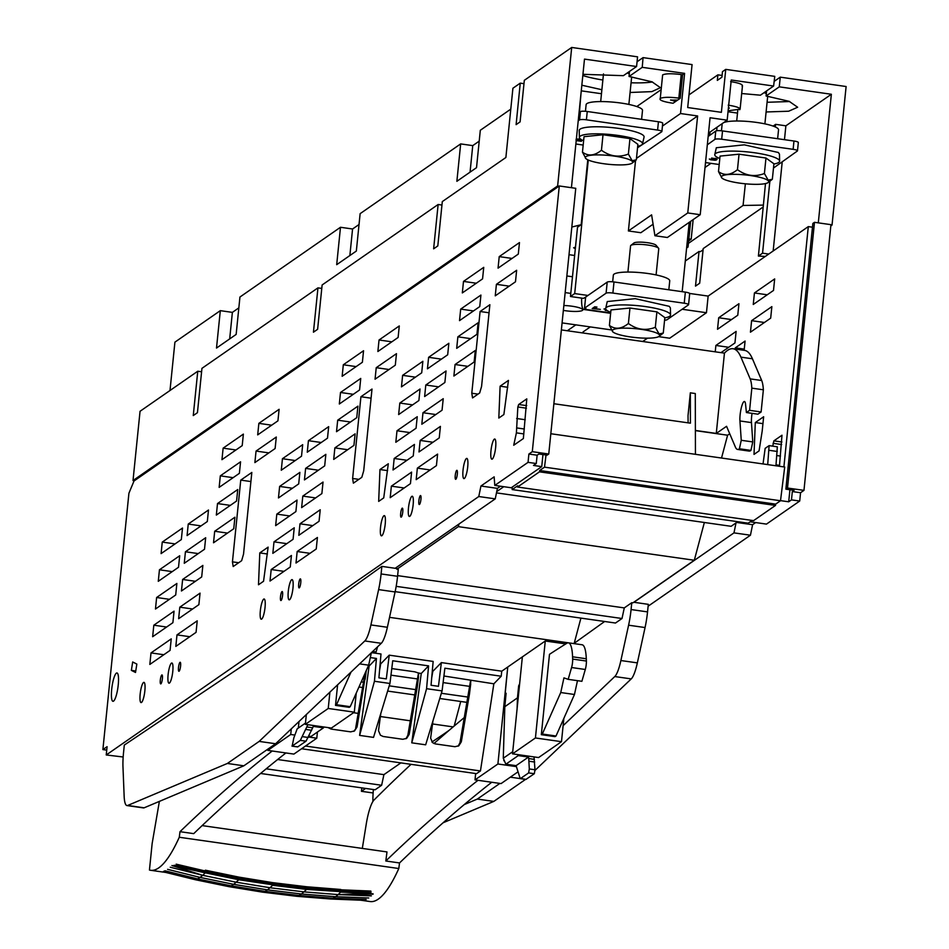 <?xml version="1.0" encoding="UTF-8"?>
<svg xmlns="http://www.w3.org/2000/svg" width="949" height="949" viewBox="0 0 949 949"><rect width="100%" height="100%" fill="white"/><g stroke="black" fill="none" stroke-linecap="round" stroke-linejoin="round"><path stroke-width="1.42" d="M737.753 521.701L731.121 526.304L496.469 492.875M503.777 486.695L496.742 491.57M546.031 454.998L544.512 467.145L539.649 470.514L539.495 471.831L517.573 487.039L517.656 485.781L512.187 489.577L512.14 487.145M695.439 454.322L695.285 393.538L690.338 392.827L690.421 423.171L553.872 403.728M775.938 465.781L777.338 446.801L769.105 445.627L765.155 448.367L763.032 463.942M550.823 433.729L784.704 467.027L780.505 500.752L775.641 504.133L775.487 505.437L753.565 520.645L517.573 487.039M752.13 520.443L748.18 523.184L512.187 489.577M775.487 505.437L539.495 471.831M775.641 504.133L539.649 470.514M780.505 500.752L544.512 467.145M688.108 422.839L688.025 415.65L690.338 392.827M737.598 449.435A36.821 7.675 -81.9 0 0 739.413 448.77L750.944 450.407A36.821 7.675 -81.9 0 1 749.117 451.083L737.598 449.435A36.821 7.675 -81.9 0 1 735.404 447.098L726.554 426.303L716.281 433.432L724.443 353.135L561.369 329.908M716.281 433.432L695.38 430.455M767.705 464.607L769.105 445.627M777.326 451.475L769.093 450.301M739.413 448.77L741.252 440.289L739.935 420.953A11.613 2.42 -81.9 0 1 741.193 408.319A11.613 2.42 -81.9 0 1 744.431 401.486A11.613 2.42 -81.9 0 1 745.582 404.428L746.4 412.542L749.591 410.324L751.833 388.153A36.821 7.675 -81.9 0 0 750.173 378.876L740.92 357.144A132.255 27.545 -81.9 0 0 733.055 348.746A132.255 27.545 -81.9 0 0 724.443 353.135M746.4 412.542L757.931 414.179L761.11 411.973L763.364 389.79A36.821 7.675 -81.9 0 0 761.691 380.513L752.438 358.781A132.255 27.545 -81.9 0 0 744.574 350.383L733.055 348.746M721.525 458.035L727.598 435.211L695.38 430.621M727.598 435.211L729.722 433.74M750.944 450.407L752.771 441.926L741.252 440.289M752.059 413.349A11.613 2.42 -81.9 0 0 751.466 422.602L752.771 441.926M761.11 411.973L749.591 410.324M763.364 389.79L751.833 388.153M227.369 763.459L259.16 741.406L275.625 743.743L243.834 765.807L227.369 763.459L127.664 805.464A26.382 5.492 -81.9 0 1 126.964 805.571A26.382 5.492 -81.9 0 1 124.141 796.116L122.979 766.946A30.297 6.311 -81.9 0 1 123.536 752.616L124.307 745.06L252.766 658.914L381.866 566.387L396.967 568.546L396.896 569.258L458.308 526.648L459.008 524.014M395.152 591.654L615.486 623.03L622.01 618.511L624.276 607.906L631.773 602.698L632.888 602.864L694.3 560.254L704.36 522.484M694.3 560.254L458.308 526.648M624.276 607.906L397.631 575.628M275.625 743.743L381.273 643.303A26.382 5.492 -81.9 0 0 387.37 627.277L395.081 591.951A30.297 6.311 -81.9 0 0 397.56 576.292L398.26 569.447L396.896 569.258M631.773 602.698L631.073 609.555A30.297 6.311 -81.9 0 1 628.594 625.201L620.883 660.54A26.382 5.492 -81.9 0 1 614.774 676.554L563.113 725.677M633.754 602.259L648.309 604.335L647.538 611.891L631.073 609.555M573.801 643.588L604.643 621.488M622.01 618.511L396.184 586.352M448.367 730.979L431.937 741.999M260.595 773.471L375.128 789.782L381.64 785.262L383.906 774.645L400.869 762.889M373.396 789.532A30.297 6.311 -81.9 0 0 372.921 801.478M443.088 822.771L493.812 801.407L477.347 799.058L464.251 804.574M477.347 799.058L499.886 783.423M534.999 770.41L631.239 678.903A26.382 5.492 -81.9 0 0 637.348 662.876L645.059 627.55A30.297 6.311 -81.9 0 0 647.538 611.891M493.812 801.407L525.544 779.39M467.774 697.041L441.356 693.268M415.638 689.615L389.22 685.842M363.503 682.189L361.249 681.868M469.601 686.364L443.1 682.592M417.465 678.938L390.964 675.166M574.204 643.303L580.907 618.107M466.872 702.355L439.767 698.5M414.737 694.929L387.631 691.074M362.589 687.503L358.971 686.993M383.906 774.645L277.642 759.52M443.468 734.265L449.055 730.386M453.159 726.898L432.53 723.957M410.312 720.801L380.395 716.531M358.176 713.375L353.538 712.711M381.64 785.262L266.195 768.82M520.028 778.56L510.325 777.172M568.344 642.817L389.541 617.348M454.191 726.009L460.728 701.477M259.16 741.406L364.807 640.955A26.382 5.492 -81.9 0 0 370.905 624.928L378.615 589.602A30.297 6.311 -81.9 0 0 381.095 573.943L381.866 566.387M243.834 765.807L144.129 807.813L127.664 805.464M126.964 805.571L143.429 807.907A26.382 5.492 -81.9 0 0 144.129 807.813M568.178 679.342L581.891 681.299L585.296 669.484A6.999 1.459 -81.9 0 0 586.387 661.038L586.292 658.76A38.945 8.114 -81.9 0 0 582.128 644.774L568.404 642.817A38.945 8.114 -81.9 0 0 566.944 643.197A8490.561 1768.628 -81.9 0 0 549.483 654.336L541.321 734.68A8408.377 1751.51 -81.9 0 1 542.306 734.04L560.752 692.533L563.943 677.871L568.178 679.342L571.583 667.527A6.999 1.459 -81.9 0 0 572.662 659.081L572.579 656.803A38.945 8.114 -81.9 0 0 568.404 642.817M541.321 734.68L555.046 736.638A8408.377 1751.51 -81.9 0 1 556.031 735.997L574.465 694.49L577.478 680.67M556.031 735.997L542.306 734.04M560.752 692.533L574.465 694.49M372.649 651.5L376.089 651.987L377.583 646.803M350.217 706.685L336.504 704.727A8408.377 1751.51 -81.9 0 0 335.519 705.38L349.232 707.325A8408.377 1751.51 -81.9 0 1 350.217 706.685L368.663 665.178L371.379 652.71M336.504 704.727L351.011 672.07M335.519 705.38L337.607 684.822M368.663 665.178L359.612 663.885M504.227 760.434A8408.377 1751.51 -81.9 0 0 503.8 760.742L503.907 759.698M504.394 760.825L503.8 760.742M534.026 756.911L534.987 769.758L534.323 773.708L525.9 779.437L520.218 778.631L516.09 765.653L505.853 764.206L503.278 758.239L504.821 706.708L517.466 697.847L504.821 706.708M534.987 769.758L529.305 768.951L528.64 772.901L520.479 778.56L526.161 779.366M529.305 768.951L528.735 758.571L534.417 759.39M517.846 754.609L518.261 755.594L528.498 757.053L528.735 758.571M528.498 757.053L516.09 765.653M504.832 706.614L506.102 693.245L505.141 693.921L507.751 667.028L522.365 656.886L512.519 753.85L538.593 757.563L561.488 741.679L563.86 718.369M519.625 683.861L518.664 685.819L517.466 697.847M517.086 708.867L517.466 697.93M518.261 755.594L505.853 764.206M506.031 694.039L505.141 693.921M512.745 751.667L503.278 758.239M301.592 748.749L476.54 773.66L480.443 770.956L493.848 683.802L501.214 676.222L501.748 671.192L507.751 667.028L497.905 763.992L516.244 766.602M522.365 656.886L545.272 641.002L565.782 643.92M497.905 763.992L475.01 779.876L501.072 783.589L517.608 772.118M475.651 773.53L475.01 779.876M512.519 753.85L535.426 737.966L561.488 741.679M535.426 737.966L545.272 641.002M501.214 676.222L444.879 668.203L442.08 690.896L426.576 688.689L428.58 665.878L421.261 673.458L411.759 742.83L426.576 688.689M371.45 652.639L381 654.003L378.912 677.847L386.314 678.891L389.232 655.166L433.147 661.429L431.048 685.261L438.462 686.317L441.368 662.592L501.748 671.192M370.312 657.574L376.445 658.452L374.44 681.263L389.944 683.47L373.526 737.385L359.624 735.404L369.114 666.032L376.445 658.452M428.58 665.878L392.732 660.777L389.944 683.47M493.848 683.802L443.918 676.008M368.331 665.925L369.114 666.032M366.326 670.421L357.038 726.97L354.546 730.908L350.679 731.857L331.023 729.057L328.046 727.575M480.443 770.956L305.483 746.044M470.882 680.528L469.458 694.099L461.309 741.821L458.83 745.76L454.951 746.709L435.294 743.909L432.542 742.628L430.632 738.108L432.958 720.884M442.08 690.896L425.662 744.811L411.759 742.83M418.568 676.507L417.323 686.673L418.746 673.102L421.261 673.458M417.323 686.673L409.173 734.396L406.694 738.334L402.815 739.283L383.159 736.483L380.407 735.202L378.497 730.683L380.81 713.458M441.368 662.592L432.815 671.334L431.688 677.918M357.038 726.97L353.847 731.323M355.697 727.895L364.997 673.41M379.553 670.492L380.679 663.909L389.232 655.166M418.497 672.912L407.833 735.321L405.994 738.749M470.633 680.338L459.968 742.747L458.13 746.175M418.746 673.102L414.76 671.809L391.771 668.582M374.44 681.263L359.624 735.404M267.962 749.069L267.82 750.374L293.893 754.087L316.788 738.203L317.417 732.047M316.788 738.203L308.496 737.017M294.807 735.072L290.726 734.49L267.82 750.374M290.726 734.49L291.296 728.844M298.342 728.049L299.006 721.525M354.309 712.177L328.235 708.464L305.341 724.348L331.415 728.061L354.309 712.177L356.243 693.126M328.235 708.464L329.896 692.141M306.337 714.55L305.341 724.348M307.879 724.704L300.335 740.386L292.173 746.044L293.834 737.871L297.156 728.868L305.471 723.102M307.002 726.993L312.684 727.812L313.229 726.388L323.467 727.847L324.072 727.017M323.467 727.847L311.058 736.46L308.899 736.151M312.684 727.812L306.017 741.193L300.335 740.386M297.856 746.851L291.972 746.116L297.654 746.934L306.017 741.193M411.047 764.336A8490.561 1768.628 -81.9 0 0 374.072 799.971A28.6 5.955 -81.9 0 0 366.255 824.052L362.316 848.406M464.275 717.586A8490.561 1768.628 -81.9 0 0 433.966 743.53M478.011 780.303A8408.377 1751.51 -81.9 0 0 385.816 860.992L386.99 851.929L202.137 825.594M491.736 782.261A8408.377 1751.51 -81.9 0 0 399.529 862.949L398.805 868.525A194.711 40.558 -81.9 0 1 370.157 901.55L360.703 900.21M285.922 752.948A8408.377 1751.51 -81.9 0 0 193.726 833.637L180.002 831.68L179.278 837.255L398.805 868.525M385.816 860.992L399.529 862.949M165.873 872.463L150.618 870.28A194.711 40.558 -81.9 0 1 149.444 870.031L152.148 843.519L159.373 801.383M150.618 870.28A194.711 40.558 -81.9 0 0 179.278 837.255M272.209 750.991A8408.377 1751.51 -81.9 0 0 180.002 831.68M365.602 788.429L361.439 791.312L361.794 787.884M648.12 606.209L750.445 535.212L733.98 532.875L633.92 602.283M733.98 532.875L736.021 522.899M658.642 336.646L669.686 338.224L706.459 312.719L708.144 296.088L808.299 226.609L783.898 466.92M642.698 341.498L647.491 338.164M751.608 320.667L750.445 332.186L770.683 318.14L771.857 306.622L751.608 320.667L764.419 322.494M754.431 292.968L753.257 304.475L773.506 290.441L774.669 278.923L754.431 292.968L767.231 294.783M718.701 317.749L717.527 329.267L737.776 315.222L738.939 303.704L718.701 317.749L731.501 319.576M720.967 352.637L734.953 342.933L736.127 331.415L715.89 345.448L715.238 351.818M772.759 446.149L773.874 440.858L781.988 435.223L779.437 466.279M762.201 430.988L759.07 450.894L754.016 454.393L755.309 422.542L763.648 416.753L762.201 430.988M735.178 349.042L735.297 347.844L745.084 341.059L744.135 350.323M373.123 792.973L361.439 791.312M750.445 535.212L752.593 524.714L736.673 522.448M755.689 522.567L752.593 524.714M780.517 500.633L788.702 501.796L791.478 499.874L799.71 501.036L766.472 524.109L750.196 521.784M791.478 499.874L792.32 491.558L794.099 490.325L785.867 489.162L787.504 488.023L814.491 222.315L812.854 223.454L785.867 489.162M799.71 501.036L800.553 492.733L792.32 491.558M800.553 492.733L803.969 490.36L787.504 488.023M803.969 490.36L830.956 224.664L814.491 222.315M715.89 345.448L728.69 347.275M779.532 465.354L776.033 464.856M780.469 456.078L776.934 455.579M781.644 444.535L773.044 443.313M781.905 441.997L773.874 440.858M762.949 423.634L755.309 422.542M744.253 349.125L735.297 347.844M532.294 451.677L528.89 454.037L537.122 455.212L538.89 453.99L547.122 455.152L548.759 454.013L532.294 451.677L559.293 185.968L575.758 188.317L548.759 454.013M537.122 455.212L536.28 463.527L528.047 462.353L528.89 454.037M789.924 489.731L788.702 501.796M808.299 226.609L812.474 227.202M563.35 310.394A14.176 2.633 -174.2 0 0 582.793 309.896A14.176 2.633 -174.2 0 0 582.295 309.101A14.176 2.633 -174.2 0 0 563.848 305.507M536.28 463.527L533.504 465.449L541.737 466.623L511.262 487.762L494.797 485.413L494.144 476.849L480.929 486.018L478.782 496.529L106.241 754.965L107.083 746.673L102.883 749.58L128.922 493.243L133.999 481.001L559.293 185.968M528.047 462.353L494.797 485.413M422.863 361.296L421.7 372.815L401.463 386.86L402.625 375.341L422.863 361.296M448.853 343.277L447.679 354.796L427.441 368.829L428.616 357.31L448.853 343.277M274 541.832L272.838 553.35L293.075 539.305L294.237 527.786L274 541.832L286.812 543.658M495.639 447.489A10.19 2.123 -81.9 0 0 494.749 439.031A10.19 2.123 -81.9 0 0 490.977 450.728A10.19 2.123 -81.9 0 0 491.867 459.197A10.19 2.123 -81.9 0 0 495.639 447.489M292.968 588.107A10.214 2.123 -81.9 0 0 292.067 579.625A10.214 2.123 -81.9 0 0 288.282 591.346A10.214 2.123 -81.9 0 0 289.184 599.827A10.214 2.123 -81.9 0 0 292.968 588.107M282.577 595.32A4.531 0.949 -81.9 0 0 282.173 591.547A4.531 0.949 -81.9 0 0 280.489 596.755A4.531 0.949 -81.9 0 0 280.892 600.527A4.531 0.949 -81.9 0 0 282.577 595.32M265.032 607.479A10.214 2.123 -81.9 0 0 264.13 598.997A10.214 2.123 -81.9 0 0 260.346 610.729A10.214 2.123 -81.9 0 0 261.248 619.211A10.214 2.123 -81.9 0 0 265.032 607.479M180.583 666.056A4.555 0.949 -81.9 0 0 180.191 662.272A4.555 0.949 -81.9 0 0 178.495 667.503A4.555 0.949 -81.9 0 0 178.898 671.287A4.555 0.949 -81.9 0 0 180.583 666.056M172.777 671.489A10.202 2.123 -81.9 0 0 171.876 663.007A10.202 2.123 -81.9 0 0 168.103 674.727A10.202 2.123 -81.9 0 0 169.005 683.209A10.202 2.123 -81.9 0 0 172.777 671.489M162.386 678.689A4.531 0.949 -81.9 0 0 161.982 674.929A4.531 0.949 -81.9 0 0 160.31 680.136A4.531 0.949 -81.9 0 0 160.713 683.897A4.531 0.949 -81.9 0 0 162.386 678.689M144.853 690.86A10.214 2.123 -81.9 0 0 143.951 682.367A10.214 2.123 -81.9 0 0 140.167 694.099A10.214 2.123 -81.9 0 0 141.069 702.58A10.214 2.123 -81.9 0 0 144.853 690.86M118.245 684.858A14.306 2.977 -81.9 0 0 116.988 672.971A14.306 2.977 -81.9 0 0 111.685 689.413A14.306 2.977 -81.9 0 0 112.955 701.299A14.306 2.977 -81.9 0 0 118.245 684.858M171.247 638.867L151.01 652.912L149.835 664.43L170.073 650.385L171.247 638.867M174.058 611.156L153.821 625.201L152.647 636.72L172.896 622.674L174.058 611.156M176.87 583.457L156.632 597.502L155.47 609.021L175.707 594.976L176.87 583.457M179.693 555.746L159.444 569.791L158.281 581.31L178.519 567.265L179.693 555.746M182.505 528.047L162.255 542.093L161.093 553.611L181.33 539.566L182.505 528.047M197.226 620.836L176.988 634.881L175.826 646.399L196.063 632.354L197.226 620.836M200.049 593.137L179.8 607.182L178.637 618.701L198.875 604.655L200.049 593.137M202.861 565.426L182.623 579.471L181.449 590.99L201.686 576.945L202.861 565.426M205.672 537.727L204.51 549.246L184.26 563.291L185.435 551.772L205.672 537.727M208.483 510.016L188.246 524.062L187.083 535.58L207.321 521.535L208.483 510.016M136.846 664.086L132.682 661.975L131.365 670.362L135.517 672.473L136.846 664.086M241.639 560.693L233.193 566.541L232.446 561.844L240.749 480.111L251.829 472.436L243.525 554.157L241.639 560.693M258.496 584.762L259.789 552.911L268.128 547.122L263.549 581.263L258.496 584.762M378.675 501.392L379.968 469.541L388.307 463.753L383.728 497.893L378.675 501.392M361.818 477.311L353.372 483.171L352.625 478.474L360.928 396.741L372.008 389.054L363.704 470.787L361.818 477.311M472.543 397.928L479.684 392.969L481.57 386.445L489.874 304.712L480.099 311.497L471.795 393.23L472.543 397.928M500.111 386.196L508.45 380.407L503.872 414.547L498.818 418.046L500.111 386.196L507.751 387.287M513.717 445.247L516.398 432.863L517.846 406.967L518.676 404.511L526.79 398.877L523.362 438.557L513.717 445.247M234.925 517.217L233.762 528.735L213.525 542.781L214.688 531.262L234.925 517.217M237.748 489.518L236.574 501.036L216.336 515.082L217.499 503.563L237.748 489.518M240.56 461.807L239.385 473.326L219.148 487.371L220.322 475.852L240.56 461.807M243.371 434.108L242.209 445.627L221.959 459.672L223.134 448.153L243.371 434.108M279.101 409.316L277.938 420.834L257.689 434.879L258.863 423.361L279.101 409.316M276.289 437.026L275.115 448.545L254.878 462.59L256.052 451.072L276.289 437.026M297.061 500.076L276.811 514.121L275.649 525.639L295.886 511.594L297.061 500.076M299.872 472.377L279.635 486.422L278.46 497.94L298.698 483.895L299.872 472.377M302.684 444.678L282.446 458.711L281.272 470.229L301.521 456.196L302.684 444.678M291.426 555.485L271.189 569.53L270.014 581.049L290.264 567.004L291.426 555.485M317.417 537.466L297.167 551.511L296.005 563.03L316.242 548.985L317.417 537.466M320.228 509.755L299.991 523.801L298.816 535.319L319.054 521.274L320.228 509.755M323.04 482.056L302.802 496.102L301.628 507.62L321.877 493.575L323.04 482.056M325.851 454.346L324.688 465.864L304.451 479.909L305.614 468.391L325.851 454.346M328.674 426.647L308.425 440.692L307.262 452.21L327.5 438.165L328.674 426.647M355.116 433.847L353.941 445.366L333.704 459.411L334.867 447.892L355.116 433.847M357.927 406.148L356.753 417.667L336.515 431.7L337.69 420.182L357.927 406.148M360.739 378.437L359.576 389.956L339.327 404.001L340.501 392.483L360.739 378.437M363.55 350.739L362.388 362.257L342.15 376.29L343.313 364.772L363.55 350.739M399.28 325.946L398.117 337.464L377.88 351.51L379.042 339.991L399.28 325.946M396.468 353.657L395.306 365.175L375.057 379.209L376.231 367.69L396.468 353.657M411.605 472.116L391.368 486.161L390.205 497.679L410.442 483.634L411.605 472.116M414.428 444.417L394.179 458.462L393.016 469.98L413.254 455.935L414.428 444.417M417.24 416.706L397.002 430.751L395.828 442.27L416.065 428.224L417.24 416.706M420.051 389.007L399.814 403.052L398.639 414.571L418.889 400.525L420.051 389.007M446.042 370.976L444.867 382.494L424.63 396.54L425.793 385.021L446.042 370.976M443.23 398.687L422.981 412.72L421.819 424.239L442.056 410.205L443.23 398.687M440.407 426.386L420.17 440.431L418.995 451.949L439.245 437.904L440.407 426.386M437.596 454.097L417.358 468.13L416.184 479.648L436.433 465.615L437.596 454.097M480.918 295.068L479.755 306.586L459.518 320.632L460.68 309.113L480.918 295.068M478.106 322.767L476.944 334.285L456.694 348.33L457.869 336.812L478.106 322.767M475.295 350.478L474.132 361.996L453.883 376.041L455.057 364.523L475.295 350.478M483.741 267.357L482.567 278.876L462.329 292.921L463.492 281.402L483.741 267.357M519.471 242.576L518.296 254.095L498.059 268.14L499.221 256.621L519.471 242.576M516.647 270.275L515.485 281.794L495.248 295.839L496.41 284.32L516.647 270.275M300.774 582.674A4.555 0.949 -81.9 0 0 300.37 578.89A4.555 0.949 -81.9 0 0 298.686 584.121A4.555 0.949 -81.9 0 0 299.089 587.906A4.555 0.949 -81.9 0 0 300.774 582.674M385.211 524.109A10.214 2.123 -81.9 0 0 384.309 515.627A10.214 2.123 -81.9 0 0 380.537 527.359A10.214 2.123 -81.9 0 0 381.439 535.841A10.214 2.123 -81.9 0 0 385.211 524.109M402.767 511.926A4.555 0.949 -81.9 0 0 402.364 508.142A4.555 0.949 -81.9 0 0 400.68 513.373A4.555 0.949 -81.9 0 0 401.083 517.158A4.555 0.949 -81.9 0 0 402.767 511.926M413.147 504.726A10.214 2.123 -81.9 0 0 412.246 496.244A10.214 2.123 -81.9 0 0 408.473 507.976A10.214 2.123 -81.9 0 0 409.363 516.458A10.214 2.123 -81.9 0 0 413.147 504.726M420.941 499.328A4.531 0.949 -81.9 0 0 420.537 495.556A4.531 0.949 -81.9 0 0 418.865 500.764A4.531 0.949 -81.9 0 0 419.268 504.536A4.531 0.949 -81.9 0 0 420.941 499.328M457.323 474.097A4.531 0.949 -81.9 0 0 456.92 470.324A4.531 0.949 -81.9 0 0 455.235 475.532A4.531 0.949 -81.9 0 0 455.639 479.304A4.531 0.949 -81.9 0 0 457.323 474.097M467.715 466.872A10.19 2.123 -81.9 0 0 466.813 458.403A10.19 2.123 -81.9 0 0 463.041 470.111A10.19 2.123 -81.9 0 0 463.942 478.593A10.19 2.123 -81.9 0 0 467.715 466.872M500.491 486.22L497.395 488.367L480.929 486.018M497.395 488.367L495.248 498.866L478.782 496.529M123.168 756.994L106.241 754.965M495.248 498.866L395.187 568.285M102.883 749.58L106.727 750.125M708.144 296.088L689.65 293.455M572.472 276.764L566.85 275.969M509.222 286.147L496.41 284.32M512.033 258.436L499.221 256.621M476.303 283.229L463.492 281.402M455.057 364.523L467.857 366.338M457.869 336.812L470.668 338.639M460.68 309.113L473.492 310.928M417.358 468.13L430.158 469.957M420.17 440.431L432.969 442.258M422.981 412.72L435.793 414.547M425.793 385.021L438.604 386.848M399.814 403.052L412.613 404.867M397.002 430.751L409.802 432.578M394.179 458.462L406.991 460.277M391.368 486.161L404.179 487.988M389.031 369.517L376.231 367.69M391.842 341.818L379.042 339.991M356.124 366.599L343.313 364.772M353.301 394.309L340.501 392.483M350.489 422.008L337.69 420.182M347.678 449.719L334.867 447.892M308.425 440.692L321.237 442.507M305.614 468.391L318.425 470.218M302.802 496.102L315.602 497.917M299.991 523.801L312.79 525.627M297.167 551.511L309.979 553.326M271.189 569.53L283.988 571.357M282.446 458.711L295.246 460.538M279.635 486.422L292.434 488.249M276.811 514.121L289.623 515.948M256.052 451.072L268.852 452.898M258.863 423.361L271.663 425.188M223.134 448.153L235.933 449.98M220.322 475.852L233.122 477.679M217.499 503.563L230.31 505.378M214.688 531.262L227.499 533.089M151.01 652.912L163.809 654.727M525.272 419.731L516.647 418.509M526.446 408.189L517.846 406.967M526.707 405.65L518.676 404.511M523.836 433.918L516.398 432.863M524.334 429.007L516.897 427.952M478.035 394.12L471.795 393.23M489.055 312.779L480.099 311.497M358.876 479.364L352.625 478.474M371.083 398.189L360.928 396.741M387.607 470.633L379.968 469.541M267.428 554.002L259.789 552.911M238.685 562.733L232.446 561.844M250.904 481.558L240.749 480.111M135.754 670.979L131.365 670.362M188.246 524.062L201.046 525.888M185.435 551.772L198.234 553.587M182.623 579.471L195.423 581.298M179.8 607.182L192.611 608.997M176.988 634.881L189.8 636.708M175.067 543.907L162.255 542.093M159.444 569.791L172.255 571.618M169.432 599.317L156.632 597.502M153.821 625.201L166.621 627.028M402.625 375.341L415.425 377.168M428.616 357.31L441.415 359.137M611.334 329.908L562.081 322.897M706.459 312.719L682.141 309.255M570.776 293.395L565.165 292.589M542.958 454.559L541.737 466.623M637.55 147.747L661.714 131.757A5.67 1.056 -174.2 0 0 661.88 131.543A5.67 1.056 -174.2 0 0 657.598 130.072L586.411 119.811A5.67 1.056 -174.2 0 0 579.578 119.906L578.214 120.808M575.865 143.999L583.184 145.055M582.757 140.215L577.716 140.405L581.405 141.33L576.209 140.571M581.12 139.515L576.209 139.029L580.646 139.029M575.996 139.977L581.251 139.598M581.215 139.752L581.156 140.345M579.068 112.504L580.432 111.602L579.578 119.906M662.556 123.453A5.67 1.056 -174.2 0 0 662.722 123.228A5.67 1.056 -174.2 0 0 658.44 121.769L657.598 130.072M580.432 111.602A5.67 1.056 -174.2 0 1 587.253 111.496L658.44 121.769M629.958 138.601L628.38 154.07L632.153 160.701L636.328 159.823L637.894 144.343L629.958 138.601L603.018 134.758L584.026 136.68L582.461 152.148C588.285 156.443 594.62 155.814 601.452 150.239L603.018 134.758M585.509 158.186L585.652 158.376A23.808 4.413 5.8 0 1 603.837 155.067A23.808 4.413 5.8 0 1 631.844 160.974A23.808 4.413 5.8 0 1 632.164 163.098A23.808 4.413 5.8 0 1 609.685 164.414A23.808 4.413 5.8 0 1 586.15 158.839A23.808 4.413 5.8 0 1 585.652 158.376M585.901 158.542L582.461 152.148M632.164 163.098L636.328 159.823M628.38 154.07C618.902 157.724 609.922 156.455 601.452 150.239M629.282 73.678A14.176 2.633 -174.2 0 0 627.194 73.037M641.595 119.337L642.509 110.404A28.34 5.255 -174.2 0 0 606.862 101.709A28.34 5.255 -174.2 0 0 586.114 104.675L585.45 111.294M629.97 308.022L628.392 323.49C621.559 329.066 615.237 329.706 609.4 325.4L610.978 309.932L629.97 308.022L656.898 311.853L655.32 327.322C645.842 330.987 636.874 329.706 628.392 323.49M655.32 327.322L659.092 333.953L663.268 333.075L664.846 317.607L656.898 311.853M612.461 331.438L612.603 331.628A23.808 4.413 5.8 0 1 630.788 328.318A23.808 4.413 5.8 0 1 658.784 334.226A23.808 4.413 5.8 0 1 659.116 336.349A23.808 4.413 5.8 0 1 636.637 337.666A23.808 4.413 5.8 0 1 613.09 332.091A23.808 4.413 5.8 0 1 612.603 331.628M612.84 331.794L609.4 325.4M659.116 336.349L663.268 333.075M656.091 274.925L658.76 248.745A14.176 2.633 -174.2 0 0 658.547 248.223A14.176 2.633 -174.2 0 0 658.262 247.95A14.176 2.633 -174.2 0 0 644.241 244.628A14.176 2.633 -174.2 0 0 630.86 245.411A14.176 2.633 -174.2 0 0 630.563 245.886L627.906 272.066M656.15 245.447A11.293 2.1 -174.2 0 0 656.02 245.233A11.293 2.1 -174.2 0 0 655.783 245.008A11.293 2.1 -174.2 0 0 644.62 242.363A11.293 2.1 -174.2 0 0 633.944 242.991L630.86 245.411M668.831 289.789L669.733 280.892A28.34 5.255 -174.2 0 0 634.086 272.197A28.34 5.255 -174.2 0 0 613.339 275.163L612.663 281.817M684.229 303.217L685.356 292.138L614.003 281.972A5.67 1.056 -174.2 0 0 607.218 282.102L606.091 293.182A5.67 1.056 5.8 0 1 612.876 293.063L684.229 303.217A5.67 1.056 5.8 0 1 688.571 304.688A5.67 1.056 5.8 0 1 688.416 304.902L666.85 319.86L664.573 320.299M606.091 293.182L584.525 308.14L585.901 308.342L584.596 309.244A19.834 4.128 -81.9 0 1 583.765 309.481A19.834 4.128 -81.9 0 1 581.654 298.105M592.188 308.579L594.75 306.788L596.968 307.096L594.821 308.579L600.349 309.374L592.188 308.579M607.36 310.691L605.201 310.43L606.197 309.73M605.794 309.101L603.991 308.994L605.687 308.757M595.426 306.883L594.821 308.579M594.928 307.559L593.86 307.405M688.654 240.963L691.18 239.16L693.161 219.599M691.18 239.16L688.879 238.84M607.218 282.102L585.652 297.061L584.525 308.14M685.356 292.138A5.67 1.056 5.8 0 1 689.698 293.609A5.67 1.056 5.8 0 1 689.543 293.822M728.452 107.462L729.366 108.091L728.346 108.518M510.787 109.135L480.313 130.274L476.517 167.676L456.872 181.306L460.668 143.904L360.134 213.655L356.338 251.058L336.693 264.676L340.489 227.274L239.943 297.025L236.147 334.428L216.502 348.058L220.31 310.655L174.913 342.15L170.001 390.502M685.297 261.011L699.022 251.485L700.386 251.675L703.079 249.812M585.592 297.63L584.786 297.523A8.505 1.768 -81.9 0 0 585.367 298.259A8.505 1.768 -81.9 0 0 585.533 298.247M584.786 297.523L583.552 298.377L570.468 296.515L577.502 227.25L581.179 224.699L571.82 227.036M670.694 99.93L675.605 101.496L677.681 100.06L670.563 100.096M653.09 224.225L640.836 232.719L628.392 230.951L651.607 214.854L654.917 235.732L667.372 237.499L700.22 214.711L687.764 212.944L697.622 115.968L636.471 158.388M728.12 110.772L740.101 109.182L742.486 85.635M739.686 109.752C740.955 108.127 737.136 106.596 728.215 105.149M637.064 61.768L643.054 57.616L692.07 64.591L687.705 107.534L721.382 112.326L725.748 69.384L722.474 71.65L721.916 77.201L717.325 80.38L717.883 74.841L688.998 94.876M722.094 75.446L717.883 74.841M229.682 338.912L232.375 312.375L220.31 310.655M238.84 307.879L232.375 312.375M349.861 255.542L352.565 228.994L340.489 227.274M352.565 228.994L359.03 224.51M470.052 172.16L472.744 145.624L460.668 143.904M472.744 145.624L479.209 141.14M134.378 480.74L133.014 480.538L140.049 411.285L197.76 371.237L193.264 415.567L197.439 412.673L201.947 368.342L317.951 287.867L313.443 332.197L317.618 329.291L322.126 284.973L438.13 204.498L433.634 248.816L437.809 245.921L442.305 201.591L505.876 157.498L512.911 88.233L520.254 83.144L516.114 124.639L520.099 121.875L524.322 80.321L571.701 47.45L637.562 56.833L636.577 66.525L623.386 75.671L582.947 74.319M830.826 225.898L832.036 225.055L846.117 86.525L780.256 77.154L779.271 86.845L831.36 94.271L818.299 222.861M582.911 332.98L583.018 331.96L590.29 326.919M765.487 183.572L758.405 256.064L765.309 256.432M699.022 251.485L695.498 286.112L699.686 283.217L703.197 248.591L763.21 206.965M763.387 205.103L743.067 205.458L745.38 183.809M688.416 243.371L743.067 205.458M737.503 113.097L728.025 111.745M716.72 130.76L717.017 127.225M710.006 132.089L709.722 135.363M758.405 256.064L762.557 253.181L769.864 181.212M775.369 126.988L775.641 124.355L785.879 125.814L784.479 139.681M773.138 126.098L775.641 124.355M768.726 254.059L762.557 253.181M782.225 161.805L773.162 250.987M785.879 125.814L831.36 94.271M830.933 224.901L832.036 225.055M766.602 90.902L766.08 95.991L779.271 86.845M774.17 81.377L780.256 77.154M789.675 101.531L767.089 102.278M766.08 95.991L789.153 101.341L797.646 107.237L788.655 111.223L766.104 111.97M741.691 93.524L760.422 95.197L773.613 86.039L731.252 80.013L727.171 120.179L708.5 133.133M742.082 86.205C743.352 84.58 739.52 83.038 730.611 81.602M705.012 167.475L710.967 163.347M321.782 288.413L317.951 287.867M441.961 205.043L438.13 204.498M201.591 371.783L197.76 371.237M575.308 248.816L573.647 247.76L575.485 247.072M569.009 254.688L574.631 255.483M687.242 241.817L688.049 247.013L690.647 221.342M587.965 295.459L574.703 293.573L570.468 296.515M682.177 291.687L689.223 222.339M677.681 100.06L680.196 98.305L678.832 98.115C669.496 96.952 663.304 97.071 660.255 98.435C658.974 100.06 662.805 101.602 671.714 103.05L673.09 103.239L675.605 101.496M680.196 98.305L682.592 74.757L681.216 74.568C671.88 73.405 665.688 73.524 662.639 74.888L660.255 98.435M662.438 126.075L680.516 113.536L697.622 115.968M628.392 230.951L635.557 160.428M654.917 235.732L687.764 212.944M700.22 214.711L710.066 117.747L727.171 120.179M725.748 69.384L774.764 76.371L773.613 86.039M523.978 83.666L520.254 83.144M582.816 75.517A44.781 8.316 -174.2 0 0 602.864 80.024M631.073 82.777A44.781 8.316 -174.2 0 0 652.473 81.982M133.014 480.538L557.632 185.968L571.701 47.45M557.632 185.968L559.008 186.17M567.324 330.762L575.829 324.855M686.613 248.009L688.049 247.013M587.775 159.8L581.179 224.699M574.703 293.573L588.273 160.025M636.767 106.549L660.765 89.906M680.516 113.536L684.597 73.37L682.592 74.757M643.054 57.616L642.236 67.332L684.597 73.37M642.236 67.332L629.045 76.478L629.472 71.46M630.089 92.48L651.821 91.626L660.433 87.699L651.999 81.816L629.045 76.478M581.832 85.22L601.88 89.728M571.428 187.7L584.489 59.111L636.577 66.525M581.263 90.843L601.476 93.726M579.424 112.267L581.025 93.156M610.729 312.351A32.586 6.05 5.8 0 1 606.838 310.311A32.586 6.05 5.8 0 1 605.711 308.342A32.586 6.05 5.8 0 1 634.454 305.376A32.586 6.05 5.8 0 1 669.389 313.241A32.586 6.05 5.8 0 1 670.54 314.926A32.586 6.05 5.8 0 1 664.822 317.844M605.711 308.342L607.253 301.557L635.249 298.662L669.27 306.325L670.397 307.974L670.54 314.926M773.482 168.044L797.35 151.01A5.67 1.056 -174.2 0 0 797.492 150.808A5.67 1.056 -174.2 0 0 793.127 149.325L721.679 139.23A5.67 1.056 -174.2 0 0 714.917 139.361L707.313 144.794M719.2 164.509L705.51 162.576M711.347 159.29L714.028 159.812L712.414 159.088L715.107 158.803L711.596 158.044L717.23 159.017L715.095 159.29L716.614 159.883L714.941 160.251L710.504 159.74L709.306 159.041L711.347 159.29M714.573 158.958L714.514 159.598M716.175 158.519L716.104 159.302M715.19 158.317L715.095 159.29M715.76 159.432L715.688 160.203M715.143 158.863L714.941 160.251M711.299 159.278L711.24 159.895M798.192 142.706A5.67 1.056 -174.2 0 0 798.334 142.492A5.67 1.056 -174.2 0 0 793.969 141.021L722.533 130.926A5.67 1.056 -174.2 0 0 715.76 131.057L714.917 139.361M708.168 136.478L715.76 131.057M739.046 154.189L737.468 169.669C730.635 175.233 724.312 175.873 718.488 171.579L720.054 156.099L739.046 154.189L765.973 158.032L764.408 173.501C754.929 177.155 745.95 175.873 737.468 169.669M721.537 177.617L721.679 177.795A23.808 4.413 5.8 0 1 739.864 174.497A23.808 4.413 5.8 0 1 767.86 180.393A23.808 4.413 5.8 0 1 768.192 182.528A23.808 4.413 5.8 0 1 745.712 183.833A23.808 4.413 5.8 0 1 722.177 178.27A23.808 4.413 5.8 0 1 721.679 177.795M721.928 177.973L718.488 171.579M765.973 158.032L773.921 163.774L772.344 179.254L768.168 180.132L764.408 173.501M768.192 182.528L772.344 179.254M766.329 93.536A14.176 2.633 -174.2 0 0 764.028 92.694M777.634 138.708L778.536 129.835A28.34 5.255 -174.2 0 0 742.877 121.14A28.34 5.255 -174.2 0 0 723.541 122.694M722.45 123.453A28.34 5.255 -174.2 0 0 722.142 124.105L721.465 130.796M719.805 158.519A32.586 6.05 5.8 0 1 715.914 156.49A32.586 6.05 5.8 0 1 714.787 154.521A32.586 6.05 5.8 0 1 743.53 151.555A32.586 6.05 5.8 0 1 778.465 159.408A32.586 6.05 5.8 0 1 779.615 161.105A32.586 6.05 5.8 0 1 773.898 164.011M714.787 154.521L716.329 147.736L744.324 144.841L778.346 152.492L779.473 154.141L779.615 161.105M637.704 146.288A31.744 5.896 -174.2 0 0 642.52 143.857A31.744 5.896 -174.2 0 0 622.888 136.193A31.744 5.896 -174.2 0 0 587.478 134.248A31.744 5.896 -174.2 0 0 579.376 137.439A31.744 5.896 -174.2 0 0 583.611 140.796M620.207 137.214A14.876 2.764 -174.2 0 0 608.345 135.517M642.52 143.857L644.063 137.059A32.586 6.05 -174.2 0 0 623.908 129.206A32.586 6.05 -174.2 0 0 587.55 127.202A32.586 6.05 -174.2 0 0 579.234 130.476L579.376 137.439M262.695 892.167L296.657 896.295L298.947 895.488L264.985 891.36L262.695 892.167L228.875 886.639L231.176 885.832L165.743 872.428L195.328 879.723L197.558 878.904L165.055 870.814L163.453 871.443L197.558 878.904L200.085 877.41L167.605 869.343M296.657 896.295L330.632 899L332.992 898.193L298.947 895.488L301.521 894.005L267.547 889.877L264.985 891.36L231.176 885.832L233.715 884.349L200.085 877.41L202.73 875.31L236.348 882.238L270.168 887.766L304.119 891.894L338.176 894.599L370.762 893.317L340.561 892.107L338.176 894.599L371.367 895.88M360.834 900.21L330.632 899L360.834 900.21L366.195 899.462L332.992 898.193L335.578 896.71L301.521 894.005L306.586 889.403L272.624 885.287L267.547 889.877L233.715 884.349L238.804 879.747L205.257 872.831L202.73 875.31L171.947 865.547L205.257 872.831L174.106 865.251M368.746 897.979L335.578 896.71L338.176 894.599L373.04 893.78M175.672 865.535L205.494 872.368L176.146 864.302L224.344 875.476L176.158 864.159L224.344 875.476L272.968 884.017L321.925 889.367L272.98 883.887L224.344 875.476L224.367 874.658L205.352 870.186L238.958 877.125L272.766 882.653L306.717 886.769L340.762 889.474L305.566 887.03L272.968 883.056L272.98 883.887L321.925 889.367L370.976 892.048L340.738 891.621L305.341 886.627M371 891.906L321.925 889.367L338.247 889.688L321.853 888.537M370.762 893.317L338.176 894.599L373.076 894.195M272.968 884.017L272.826 884.8L306.741 888.916L340.738 891.621L306.586 889.403L306.859 888.134L340.738 891.621L340.821 890.814M205.257 872.831L272.826 884.8L238.804 879.747L239.231 878.501L205.494 872.368L205.696 871.573M340.738 891.621L370.929 892.843M370.869 891.075L338.247 889.688M272.766 882.653L240.322 877.362M163.513 871.645L197.558 878.904L163.453 871.443M164.367 872.012L165.743 872.428M195.328 879.723L228.875 886.639M170.227 867.232L202.73 875.31M205.494 872.368L272.98 883.887M208.222 871.17L224.367 874.658M752.438 358.781L740.92 357.144M751.466 422.602L739.935 420.953M761.691 380.513L750.173 378.876M645.059 627.55L628.594 625.201M631.239 678.903L614.774 676.554M637.348 662.876L620.883 660.54M381.273 643.303L364.807 640.955M387.37 627.277L370.905 624.928M395.081 591.951L378.615 589.602M397.56 576.292L381.095 573.943M586.292 658.76L572.579 656.803M572.662 659.081L586.387 661.038M585.296 669.484L571.583 667.527M528.64 772.901L534.323 773.708M534.678 762.035L528.996 761.228M518.664 685.819L519.423 685.925M470.716 683.932L469.458 694.099M409.173 734.396L407.833 735.321M461.309 741.821L459.968 742.747M365.187 679.247L366.243 670.611M305.958 729.473L311.64 730.279M308.283 737.48L302.601 736.673M587.253 111.496L586.411 119.811M610.67 312.956L584.596 309.244M614.003 281.972L612.876 293.063M681.216 74.568L678.832 98.115M722.533 130.926L721.679 139.23M793.969 141.021L793.127 149.325M332.992 898.193L362.435 900.221M662.722 123.228L661.88 131.543M631.666 76.905L628.867 104.437M603.481 73.927L600.681 101.579M656.02 245.233L658.547 248.223M688.571 304.688L689.698 293.609M610.634 313.312L583.765 309.481M798.334 142.492L797.492 150.808M765.392 91.745L766.401 92.943M767.694 96.252L764.894 123.868M737.776 110.428L736.697 121.009"/></g></svg>
